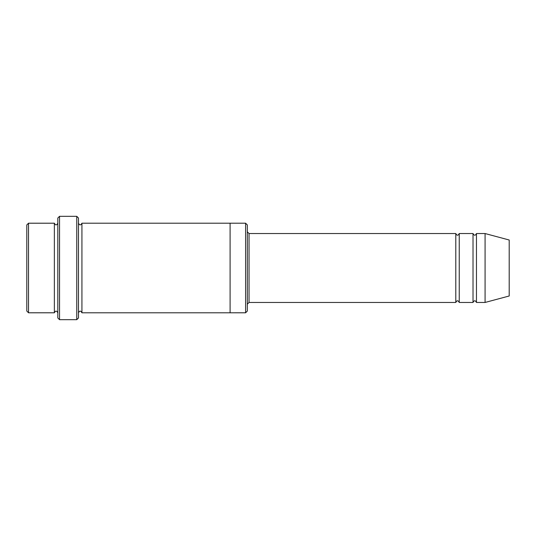<?xml version="1.0" encoding="UTF-8"?>
<svg xmlns="http://www.w3.org/2000/svg" width="536" height="536" viewBox="0 0 536 536"><rect width="100%" height="100%" fill="white"/><g stroke="black" fill="none" stroke-linecap="round" stroke-linejoin="round"><path stroke-width="0.8" d="M247.324 231.82L249.046 233.542L455.794 233.542L455.794 302.458C456.94 300.234 458.086 300.234 459.238 302.458L473.02 302.458C474.166 300.234 475.318 300.234 476.464 302.458L476.464 233.542L485.08 233.542L485.08 302.458L476.464 302.458M459.238 302.458L459.238 233.542L473.02 233.542L473.02 302.458M247.324 224.932L247.324 311.068L245.602 312.79L245.602 223.21L247.324 224.932M57.814 223.21C56.662 225.428 55.516 225.428 54.364 223.21L54.364 312.79C55.516 310.572 56.662 310.572 57.814 312.79M28.522 223.21L26.8 224.932L26.8 311.068L28.522 312.79L28.522 223.21L54.364 223.21M28.522 312.79L54.364 312.79M485.08 302.458L509.2 295.993L509.2 240.007L485.08 233.542M76.762 216.316L78.484 218.038L78.484 317.962L76.762 319.684L59.536 319.684L59.536 216.316L76.762 216.316L76.762 319.684M78.484 312.796C79.636 310.572 80.782 310.572 81.934 312.796L81.934 223.204C80.782 225.428 79.636 225.428 78.484 223.204M59.536 319.684L57.814 317.962L57.814 218.038L59.536 216.316M81.934 312.796L245.602 312.79M230.098 312.796L230.098 223.204L245.602 223.21M249.046 233.542L249.046 302.458L455.794 302.458M476.464 233.542C475.318 235.766 474.166 235.766 473.02 233.542M459.238 233.542C458.086 235.766 456.94 235.766 455.794 233.542M81.934 223.204L230.098 223.204M249.046 302.458L247.324 304.18"/></g></svg>
